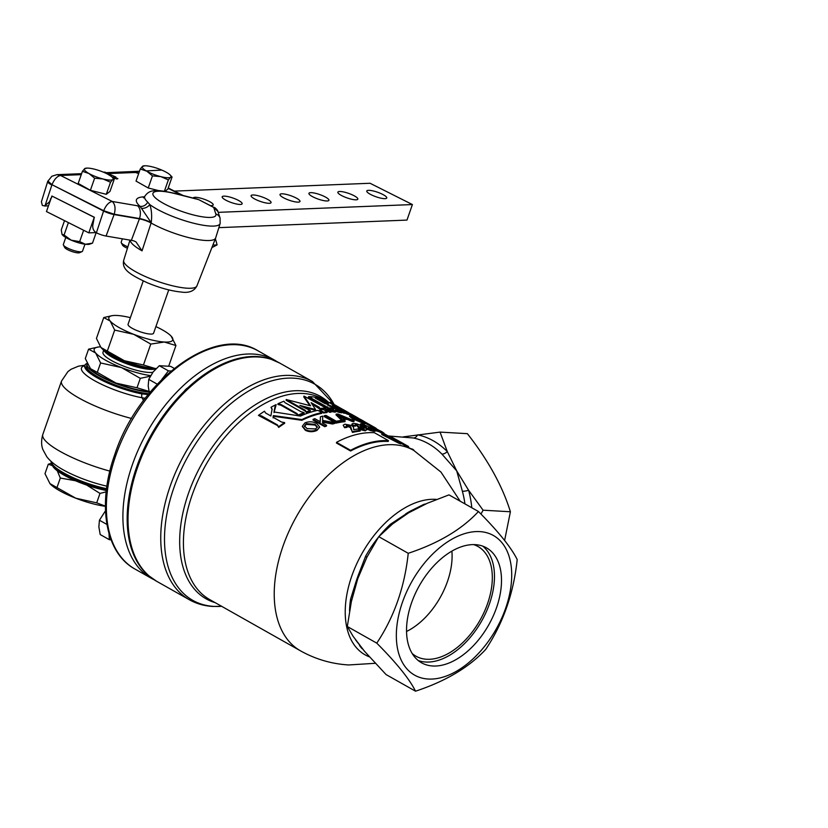 <?xml version="1.0" encoding="UTF-8"?>
<svg xmlns="http://www.w3.org/2000/svg" width="828" height="828" viewBox="0 0 828 828"><rect width="100%" height="100%" fill="white"/><g stroke="black" fill="none" stroke-linecap="round" stroke-linejoin="round"><path stroke-width="1.24" d="M343.568 412.158L344.448 412.354L343.568 412.158M343.237 412.934L344.117 413.12M210.571 205.603A10.578 2.401 19.3 0 0 211.502 205.613A10.578 2.401 19.3 0 0 213.22 204.951A10.578 2.401 19.3 0 0 206.565 200.169A10.578 2.401 19.3 0 0 194.963 197.302A10.578 2.401 19.3 0 0 193.245 197.964A10.578 2.401 19.3 0 0 193.224 198.089M223.881 196.143A10.578 2.401 19.3 0 0 222.173 196.805A10.578 2.401 19.3 0 0 228.828 201.587A10.578 2.401 19.3 0 0 240.43 204.454A10.578 2.401 19.3 0 0 242.138 203.791A10.578 2.401 19.3 0 0 235.494 199.01A10.578 2.401 19.3 0 0 223.881 196.143M252.809 194.973A10.578 2.401 19.3 0 0 251.091 195.636A10.578 2.401 19.3 0 0 257.746 200.428A10.578 2.401 19.3 0 0 269.348 203.295A10.578 2.401 19.3 0 0 271.066 202.632A10.578 2.401 19.3 0 0 264.411 197.851A10.578 2.401 19.3 0 0 252.809 194.973M281.727 193.814A10.578 2.401 19.3 0 0 280.019 194.476A10.578 2.401 19.3 0 0 286.674 199.269A10.578 2.401 19.3 0 0 298.277 202.136A10.578 2.401 19.3 0 0 299.984 201.473A10.578 2.401 19.3 0 0 293.34 196.691A10.578 2.401 19.3 0 0 281.727 193.814M310.655 192.655A10.578 2.401 19.3 0 0 308.937 193.317A10.578 2.401 19.3 0 0 315.592 198.099A10.578 2.401 19.3 0 0 327.195 200.976A10.578 2.401 19.3 0 0 328.913 200.314A10.578 2.401 19.3 0 0 322.258 195.532A10.578 2.401 19.3 0 0 310.655 192.655M339.573 191.496A10.578 2.401 19.3 0 0 337.865 192.158A10.578 2.401 19.3 0 0 344.52 196.94A10.578 2.401 19.3 0 0 356.123 199.817A10.578 2.401 19.3 0 0 357.831 199.155A10.578 2.401 19.3 0 0 351.186 194.363A10.578 2.401 19.3 0 0 339.573 191.496M368.501 190.337A10.578 2.401 19.3 0 0 366.783 190.999A10.578 2.401 19.3 0 0 373.438 195.781A10.578 2.401 19.3 0 0 385.041 198.658A10.578 2.401 19.3 0 0 386.759 197.995A10.578 2.401 19.3 0 0 380.104 193.203A10.578 2.401 19.3 0 0 368.501 190.337M412.158 653.489A63 38.036 119.4 0 0 415.273 655.776A63 38.036 119.4 0 0 426.71 659.264A63 38.036 119.4 0 0 484.504 611.333A63 38.036 119.4 0 0 477.207 546.076A63 38.036 119.4 0 0 473.637 544.596M475.272 544.648A66.002 39.847 119.4 0 0 415.025 594.193A66.002 39.847 119.4 0 0 421.566 662.804A66.002 39.847 119.4 0 0 432.775 665.991A66.002 39.847 119.4 0 0 493.022 616.446A66.002 39.847 119.4 0 0 486.471 547.846A66.002 39.847 119.4 0 0 475.272 544.648M418.223 660.516A66.002 39.847 119.4 0 0 425.737 662.027A66.002 39.847 119.4 0 0 484.556 615.494A66.002 39.847 119.4 0 0 482.786 546.159M105.404 506.301A37.239 8.446 -160.7 0 1 94.019 504.055A37.239 8.446 -160.7 0 1 75.783 498.208L96.7 502.844L105.404 506.156M65.785 237.481L63.342 244.457A10.153 2.298 19.3 0 0 63.435 245.057L64.667 247.458A8.135 1.842 19.3 0 0 67.047 249.373A8.135 1.842 19.3 0 0 79.612 252.695L82.075 251.588A10.153 2.298 19.3 0 0 82.521 251.174L84.963 244.198M63.435 245.057A10.153 2.298 19.3 0 0 66.395 247.437A10.153 2.298 19.3 0 0 82.075 251.588M122.358 238.816L121.188 242.138A10.153 2.298 19.3 0 0 121.281 242.739L122.513 245.14A8.135 1.842 19.3 0 0 124.893 247.044A8.135 1.842 19.3 0 0 127.429 248.286M121.281 242.739A10.153 2.298 19.3 0 0 124.241 245.119A10.153 2.298 19.3 0 0 127.874 246.858M143.234 280.961L128.061 324.297A13.517 3.064 19.3 0 0 136.558 330.403A13.517 3.064 19.3 0 0 151.389 334.077A13.517 3.064 19.3 0 0 153.573 333.229L168.746 289.893M102.641 349.157A30.419 6.893 19.3 0 0 103.707 350.503A30.419 6.893 19.3 0 0 124.5 362.064A30.419 6.893 19.3 0 0 155.757 368.957M103.645 350.43L103.003 352.262A27.924 6.334 19.3 0 0 123.486 366.069A27.924 6.334 19.3 0 0 152.859 372.31M103.707 350.503L105.477 352.366A27.924 6.334 19.3 0 0 124.562 362.974A27.924 6.334 19.3 0 0 153.718 369.257L155.736 368.977M215.352 238.743A41.4 20.803 -115.5 0 1 217.06 244.912A41.4 7.535 -19.3 0 1 211.906 247.562M277.069 361.67A125.266 75.617 119.4 0 0 274.627 360.18A125.266 75.617 119.4 0 0 132.397 464.632A125.266 75.617 119.4 0 0 151.452 578.348A125.266 75.617 119.4 0 0 153.987 579.672M148.45 394.221A40.624 9.211 -160.7 0 1 97.218 377.061A40.624 9.211 -160.7 0 1 85.036 365.138A40.624 9.211 -160.7 0 1 87.085 363.368M85.036 365.138L84.808 365.779A40.624 9.211 19.3 0 0 97 377.703A40.624 9.211 19.3 0 0 142.023 393.911L147.984 394.521A3.384 2.225 -90.8 0 0 147.901 394.904M415.521 691.194C445.764 681.185 469.176 667.254 485.736 649.4C503.155 623.256 513.639 593.314 517.2 559.562C511.207 547.474 498.29 531.462 478.449 511.507C461.993 529.299 438.592 543.23 408.235 553.301C404.664 587.052 394.18 616.995 376.771 643.139C396.55 663.011 409.467 679.022 415.521 691.194L386.065 674.561L364.279 651.015L355.533 639.816M428.211 679.032A80.181 48.407 119.4 0 0 505.639 608.29A80.181 48.407 119.4 0 0 479.836 531.617A80.181 48.407 119.4 0 0 402.408 602.36A80.181 48.407 119.4 0 0 428.211 679.032M464.943 503.89A84.642 64.698 -86.7 0 0 462.386 491.252L456.704 470.873L441.914 454.096A84.642 64.698 -86.7 0 0 428.459 443.715A84.642 64.698 -86.7 0 0 413.369 437.981L389.45 436.066M379.276 536.14A84.787 51.181 -60.6 0 1 390.309 524.331L410.295 511.145L423.77 504.407A84.787 51.181 -60.6 0 1 425.892 503.89M349.54 611.002A84.787 51.181 -60.6 0 1 350.575 599.172L356.185 581.204L357.789 578.627L358.234 575.356L365.562 556.354A84.787 51.181 -60.6 0 1 378.458 537.155M364.765 651.595L353.204 636.453L347.305 626.506L351.362 601.614L357.789 578.627L366.928 557.161L378.769 536.668L392.617 523.917L408.628 512.811L427.362 503.238L448.983 494.875L478.449 511.507M275.082 360.78A125.152 75.555 119.4 0 0 270.135 358.876A125.152 75.555 119.4 0 0 257.498 356.578A125.152 75.555 119.4 0 0 146.597 443.549A125.152 75.555 119.4 0 0 148.015 575.181A125.152 75.555 119.4 0 0 152.197 578.43M384.016 433.116A115.961 69.997 119.4 0 0 382.143 432.423L379.731 431.067A115.961 69.997 119.4 0 0 375.726 429.908L370.789 425.965A115.961 69.997 119.4 0 1 372.414 426.565L379.648 430.643A115.961 69.997 119.4 0 1 380.87 431.15L382.826 432.257A115.961 69.997 119.4 0 0 381.604 431.75L384.016 433.116L383.633 433.872A115.113 69.49 119.4 0 0 381.78 433.189L379.369 431.823A115.113 69.49 119.4 0 0 375.394 430.674L375.363 430.653M372.155 428.283L370.426 426.72L370.789 425.965M365.417 427.414L360.201 424.723L360.49 423.946L362.033 423.812L373.707 429.08L375.436 430.477L373.987 430.539L373.687 431.316L370.437 430.56L366.566 428.935L366.845 428.148L365.707 426.627L360.49 423.946M375.436 430.477L375.115 431.253L373.687 431.316M365.179 427.859L365.707 426.627M337.679 410.357L339.252 411.081A115.961 69.997 119.4 0 1 340.763 411.309L342.088 412.054L341.778 412.83A115.113 69.49 119.4 0 0 339.666 412.53L339.966 411.754C336.251 410.75 334.905 409.984 335.951 409.487L334.957 410.377M335.65 410.264C334.626 410.771 335.971 411.526 339.666 412.53M406.879 445.567L406.465 446.313A115.113 69.49 119.4 0 1 407.759 447.016A115.113 69.49 119.4 0 1 408.132 447.234L408.556 446.489A115.961 69.997 119.4 0 0 408.173 446.271A115.961 69.997 119.4 0 0 406.879 445.567L391.789 437.298L401.249 443.146L400.876 443.901A115.113 69.49 119.4 0 0 398.91 443.27L381.749 434.514L382.081 433.748A115.961 69.997 119.4 0 1 383.871 434.182L398.34 441.717L389.119 435.932L388.963 436.822M406.465 446.313L401.135 443.363M363.544 422.508C365.521 423.667 365.5 423.957 363.461 423.356L352.614 418.813L349.571 416.422L349.892 415.656L351.734 415.77L358.948 418.978L358.576 419.744L357.572 419.434L351.817 416.401M376.16 428.676L376.285 428.49A115.961 69.997 119.4 0 0 375.074 427.672L370.83 425.271L370.426 426.016A115.113 69.49 119.4 0 0 369.122 425.395L365.231 423.201M361.991 421.369L358.69 419.506M331.169 403.774L338.952 408.546M352.345 415.966A115.113 69.49 119.4 0 0 347.056 414.031L347.398 413.265L329.161 405.099A115.961 69.997 119.4 0 0 327.267 404.851L334.181 408.38A115.961 69.997 119.4 0 0 328.757 407.997L328.499 408.773A115.113 69.49 119.4 0 1 330.507 408.856A115.113 69.49 119.4 0 1 333.881 409.156L334.181 408.38M329.72 406.237L337.731 409.736M338.921 410.274L343.227 412.24M344.541 412.851L347.056 414.031M354.177 420.821A115.961 69.997 119.4 0 0 352.531 420.717L347.656 418.637A115.961 69.997 119.4 0 0 342.854 418.751L345.162 420.893A115.961 69.997 119.4 0 0 343.434 421.079L336.23 414.083A115.961 69.997 119.4 0 1 338.031 414.031L354.177 420.821L353.898 421.597A115.113 69.49 119.4 0 0 352.966 421.535A115.113 69.49 119.4 0 0 352.262 421.493L347.398 419.413A115.113 69.49 119.4 0 0 343.63 419.475M350.596 450.297A115.961 69.997 119.4 0 1 388.498 440.662L388.218 441.438A115.113 69.49 119.4 0 0 350.596 451.012L350.596 450.297L336.489 442.338L336.489 443.052L350.596 451.012M345.162 420.893L344.945 421.669A115.113 69.49 119.4 0 0 343.237 421.856L343.082 421.7M341.726 420.355L336.002 414.859L336.23 414.083M358.783 418.482A115.961 69.997 119.4 0 0 356.475 417.084L352.459 414.818A115.961 69.997 119.4 0 0 345.286 411.609L332.463 405.544C336.189 405.968 322.578 398.537 316.534 397.399A115.961 69.997 119.4 0 0 308.616 396.622L308.358 397.399L328.499 408.773M335.857 423.17L324.1 416.525L324.245 415.759A115.961 69.997 119.4 0 1 325.921 415.387L336.323 421.255A115.961 69.997 119.4 0 1 341.881 420.334L343.237 421.1L343.04 421.876A115.113 69.49 119.4 0 0 335.857 423.17L336.002 422.394L324.245 415.759M320.395 416.784A115.961 69.997 119.4 0 1 322.713 416.142L322.599 420.407L334.781 422.704A115.961 69.997 119.4 0 0 332.69 423.263L322.568 421.369L322.506 422.994L326.574 425.292L326.491 426.037A115.113 69.49 119.4 0 0 324.783 426.699L313.036 420.055L313.098 419.32A115.961 69.997 119.4 0 1 314.816 418.657L320.239 421.711L320.395 416.784L320.157 422.456M334.781 422.704L334.636 423.46A115.113 69.49 119.4 0 0 332.577 424.019L322.475 422.125M319.494 427.227L316.989 430.405C313.005 432.164 309.123 432.123 305.346 430.281L302.427 426.482M274.027 412.654L276.138 404.602A115.961 69.997 119.4 0 0 271.035 407.262L272.112 409.032L270.859 415.977L265.602 413.006L264.474 411.226A115.961 69.997 119.4 0 0 258.439 415.397L261.389 415.853L277.504 424.961L278.694 427.414A115.113 69.49 119.4 0 1 284.677 423.274L284.615 422.601A115.961 69.997 119.4 0 0 278.581 426.772L278.57 426.316M301.889 419.579A115.961 69.997 119.4 0 1 321.895 412.603L321.73 413.379A115.113 69.49 119.4 0 0 301.868 420.293L301.889 419.579L273.333 415.594L273.395 416.267L301.868 420.293M273.116 417.902L273.395 416.267M258.439 415.397L277.608 425.602L278.694 427.414M271.035 407.262L272.133 409.725M319.815 409.974A115.961 69.997 119.4 0 1 323.21 409.498L327.226 411.764L327.029 412.541A115.113 69.49 119.4 0 0 323.655 413.017L323.831 412.24L319.815 409.974L319.639 410.75L323.655 413.017M325.611 410.036L329.627 412.303A115.113 69.49 119.4 0 1 330.921 412.22L331.148 411.444L329.585 410.564L335.609 411.412L331.604 409.146A115.961 69.997 119.4 0 0 330.32 409.115L331.873 409.995L325.828 409.249L325.611 410.036M331.117 411.547L335.35 412.189L335.609 411.412M298.059 415.646L298.09 415.128A115.961 69.997 119.4 0 1 304.145 412.592L304.073 413.338A115.113 69.49 119.4 0 0 298.38 415.697M283.994 401.332L284.004 401.218A115.961 69.997 119.4 0 0 277.939 403.753L277.908 404.478L280.858 405.192L296.983 414.29L298.049 415.853M302.344 406.817L315.385 410.284L315.54 409.518L299.86 405.42L310.355 410.543L310.231 411.309A115.113 69.49 119.4 0 0 306.329 412.53L305.356 410.326L286.219 399.531L286.115 400.276L305.253 411.081L306.329 412.53M312.094 404.105L320.125 409.249A115.113 69.49 119.4 0 1 325.777 408.794L326.015 408.018L304 396.115L303.762 396.891L309.817 405.616M346.694 426.078L347.036 427.362L344.551 427.714L343.206 425.188L344.955 424.184L351.734 425.488L353.556 427.289L353.691 429.68A115.961 69.997 119.4 0 1 358.027 429.039L360.284 430.322L360.087 431.098A115.113 69.49 119.4 0 0 352.459 432.423L350.523 427.558L346.528 426.109M344.551 427.714L343.206 425.188M363.295 429.732L362.933 428.666L357.572 426.762L357.634 425.913L355.315 425.219L355.554 424.443L355.585 426.12L353.07 426.068L351.869 424.65L352.097 423.874L353.577 423.336L357.106 423.936L359.818 425.054L360.697 426.42L365.459 428.024L367.001 429.577L365.21 430.839L358.069 429.08L358.276 428.304L360.201 427.993L364.103 428.759M367.001 429.577L365.21 430.839M403.36 436.863L440.051 432.102L447.317 451.622L456.704 470.873L468.607 490.259L483.086 510.193L510.4 511.766C502.492 486.16 488.147 460.13 467.375 433.665L440.051 432.102M504.614 540.436L510.4 511.766M483.086 510.193L480.954 514.064M347.305 626.506L376.771 643.139M378.769 536.668L408.235 553.301M462.386 491.252A6.769 1.739 164.9 0 0 468.607 490.259A88.027 67.285 93.3 0 1 471.794 507.75M441.914 454.096A6.769 3.591 135.4 0 0 447.317 451.622A88.027 67.285 93.3 0 0 417.633 434.855A6.769 4.337 101.8 0 1 413.369 437.981M423.77 504.407A6.769 4.647 -104.9 0 0 424.485 504.531M350.575 599.172A6.769 2.898 -171.6 0 1 351.589 600.61M365.562 556.354L366.98 557.182M390.309 524.331A6.769 2.494 -133.1 0 0 391.81 524.569M364.548 421.721A115.961 69.997 119.4 0 0 362.519 420.5A115.961 69.997 119.4 0 0 361.836 420.127L361.815 420.179M361.836 420.127L360.459 419.413M362.519 420.5L361.163 419.734A115.961 69.997 119.4 0 0 360.48 419.361M369.122 425.395L369.516 424.65A115.961 69.997 119.4 0 1 370.83 425.271L359.073 418.637A115.961 69.997 119.4 0 0 357.758 418.016L357.613 418.285M369.516 424.65L357.758 418.016M358.948 418.978L353.018 416.515C351.165 416.142 351.621 416.743 354.394 418.316L362.322 421.783C363.751 422.176 363.699 421.928 362.167 421.017L363.927 421.752C365.893 422.911 365.862 423.191 363.813 422.59L363.461 423.356M363.927 421.752C365.893 422.911 365.862 423.191 363.813 422.59L352.925 418.036L352.614 418.813M352.925 418.036L349.892 415.656M357.934 418.678L357.572 419.434M362.322 421.783C363.751 422.176 363.699 421.928 362.167 421.017L361.867 421.649M352.531 420.717L352.262 421.493M347.656 418.637L347.398 419.413M343.434 421.079L343.237 421.856M341.654 416.122L338.486 414.818L341.974 417.954A115.961 69.997 119.4 0 1 345.825 417.861L341.654 416.122L341.405 416.898L340.308 416.443M343.765 417.881L341.405 416.898M343.237 421.1A115.961 69.997 119.4 0 0 336.002 422.394M332.69 423.263L332.577 424.019M326.574 425.292A115.961 69.997 119.4 0 0 324.855 425.954L324.783 426.699M324.855 425.954L313.098 419.32M317 429.691C313.005 431.471 309.113 431.44 305.304 429.597L302.396 426.141L304.952 422.88C309.041 421.255 312.994 421.483 316.803 423.563L319.556 426.865L316.989 430.405M305.304 429.597L305.346 430.281M315.064 424.319L306.319 423.646L304.528 425.944L307.053 428.604L315.634 428.935L317.362 426.937L315.064 424.319L315.023 425.043L306.308 424.36L306.319 423.646M317.3 427.31L315.023 425.043M306.308 424.36L304.621 426.109M408.173 446.271L391.054 436.77A115.961 69.997 119.4 0 0 389.119 435.932M403.226 443.487L395.556 439.233M401.249 443.146A115.961 69.997 119.4 0 0 399.251 442.504L398.91 443.27M399.251 442.504L382.081 433.748M413.721 450.38L413.876 450.142A115.961 69.997 119.4 0 0 412.613 449.169L410.533 448.579M388.498 440.662L374.391 432.702A115.961 69.997 119.4 0 0 336.489 442.338M275.206 406.413L276.138 404.602M321.895 412.603L317.869 410.336A115.961 69.997 119.4 0 0 300.471 416.08L273.985 411.971L275.217 405.699M284.615 422.601L281.665 422.083L273.054 417.24L273.333 415.594M327.226 411.764A115.961 69.997 119.4 0 0 323.831 412.24M330.32 409.115L330.113 409.736M331.148 411.444A115.961 69.997 119.4 0 0 329.854 411.526L329.627 412.303M325.828 409.249L329.854 411.526M339.221 411.081L339.428 410.553A115.961 69.997 119.4 0 0 337.917 410.326L337.834 410.543M339.428 410.553L338.072 409.788A115.961 69.997 119.4 0 0 335.951 409.487M342.088 412.054A115.961 69.997 119.4 0 0 339.966 411.754M277.939 403.753L280.899 404.457L297.024 413.565L298.101 415.014M304.145 412.592L301.113 411.764L284.987 402.667L283.994 401.28M315.54 409.518L311.121 402.667L319.297 407.272L320.125 409.249M319.09 408.049L319.297 407.272M326.015 408.018A115.961 69.997 119.4 0 0 320.322 408.473M304 396.115L310.614 405.844L286.219 399.531M306.432 411.744L306.422 411.775A115.961 69.997 119.4 0 1 310.355 410.543M328.892 405.772L329.161 405.099M356.475 417.084A115.961 69.997 119.4 0 0 347.398 413.265M332.463 405.544L332.97 405.368L332.628 406.134M308.616 396.622L328.757 407.997M326.801 403.919A115.961 69.997 119.4 0 0 325.28 403.733L315.23 398.061A115.961 69.997 119.4 0 1 316.741 398.247L324.359 400.949L328.509 403.795L326.801 403.919M327.857 404.002L317.383 399.199M316.524 398.785L316.741 398.247M329.803 402.967L330.206 402.273L331.728 403.122L342.337 410.16A115.961 69.997 119.4 0 1 345.762 411.412L342.471 409.425A115.961 69.997 119.4 0 1 346.311 411.35A115.961 69.997 119.4 0 1 349.312 413.213M342.668 409.353L331.728 403.122M346.311 411.35L344.469 410.315A115.961 69.997 119.4 0 0 341.353 408.711L336.251 405.668M347.201 426.586L344.707 426.948M349.613 426.72L349.799 425.954L346.259 425.633M350.523 427.558L349.799 425.954M352.459 432.423L350.71 426.782M360.284 430.322A115.961 69.997 119.4 0 0 352.604 431.657M363.533 428.956L363.181 427.89L362.933 428.666M363.181 427.89L360.128 426.906L359.88 427.683M360.128 426.906L359.197 427.807M359.435 427.02L357.81 425.985L357.572 426.762M353.07 426.068L353.287 425.292L355.823 425.333L355.554 424.443L357.882 425.137L357.634 425.913M353.287 425.292L352.097 423.874M360.625 426.969L360.697 426.42M365.448 430.063L358.276 428.304M361.753 425.147L361.474 425.923M368.967 427.755L369.04 427.103M373.987 430.539L370.727 429.784L370.437 430.56M370.727 429.784L366.845 428.148M371.296 429.411L371.606 428.635L368.356 427.383L368.719 428.221L372.155 429.515L371.606 428.635L372.155 429.515M368.056 428.159L368.356 427.383L368.719 428.221M366.017 426.534L366.328 425.768L363.854 424.836L366.545 426.358M363.544 425.613L363.854 424.836L364.02 425.437M370.903 429.194L369.081 428.418M379.731 431.067L379.369 431.823M375.726 429.908L375.394 430.674M373.78 428.811L373.449 429.577M382.143 432.423L381.78 433.189M373.852 427.745L375.488 429.246A115.961 69.997 119.4 0 1 377.775 429.96L373.852 427.745M187.884 387.773A10.153 6.127 119.4 0 0 184.013 391.478M149.123 392.141A38.916 8.818 -160.7 0 1 107.94 380.145A38.916 8.818 -160.7 0 1 87.178 364.165L86.64 365.707A38.916 8.818 19.3 0 0 107.578 381.77A38.916 8.818 19.3 0 0 148.864 393.714M106.47 489.327A40.624 9.211 -160.7 0 1 67.948 475.914A40.624 9.211 -160.7 0 1 51.253 461.589L51.274 461.548M145.231 398.289L142.095 397.761A43.046 9.76 -160.7 0 1 94.713 380.776A43.046 9.76 -160.7 0 1 84.829 365.717M217.06 244.912L212.879 245.078M90.604 368.946A37.239 8.446 19.3 0 0 90.625 368.967A37.239 8.446 19.3 0 0 116.086 383.126A37.239 8.446 19.3 0 0 148.999 391.572M143.451 364.972L124.438 360.749A33.855 7.669 19.3 0 0 155.064 368.47L143.451 364.972L150.768 344.086L164.327 342.026L175.929 345.535L171.137 336.147M156.202 368.512L155.064 368.47A33.855 7.669 19.3 0 0 156.192 368.522M101.233 347.812A33.855 7.669 19.3 0 0 101.295 347.884A33.855 7.669 19.3 0 0 124.438 360.749L100.933 347.481L96.441 338.424L103.759 317.548L110.186 321.047L114.678 330.093L133.691 334.315L150.768 344.086M130.389 317.652A33.855 7.669 19.3 0 0 117.317 315.489A33.855 7.669 19.3 0 0 112.598 315.603A33.855 7.669 19.3 0 0 110.186 321.047A33.855 7.669 19.3 0 0 133.691 334.315A33.855 7.669 19.3 0 0 164.327 342.026A33.855 7.669 19.3 0 0 171.448 336.478A33.855 7.669 -160.7 0 0 171.085 336.085L171.096 336.096M155.902 326.584A33.855 7.669 -160.7 0 1 171.085 336.085M112.163 315.665L103.759 317.548M175.929 345.535L168.746 366.048M114.678 330.093L107.371 350.979M100.405 346.839A37.239 8.446 19.3 0 0 98.315 347.015A37.239 8.446 19.3 0 0 95.665 352.997A37.239 8.446 19.3 0 0 121.519 367.591A37.239 8.446 19.3 0 0 150.665 375.622M150.344 376.191L140.294 378.344L121.519 367.591L100.602 362.954L95.665 352.997L88.586 349.157L98.315 347.015M90.625 368.967L85.294 358.576L88.586 349.157M90.231 368.532L97.3 372.372L100.602 362.954M97.3 372.372L116.086 383.126L137.003 387.773L140.294 378.344M137.003 387.773L149.775 391.623M142.551 166.314L143.958 166.117L142.551 166.314L140.263 169.005L146.804 171.199A15.225 3.447 -160.7 0 1 142.551 166.314A15.225 3.447 -160.7 0 1 143.906 165.848A15.225 3.447 -160.7 0 1 152.352 166.873A15.225 3.447 19.3 0 1 166.397 172.327A15.225 3.447 -160.7 0 1 170.206 175.05A15.225 3.447 -160.7 0 1 170.651 177.213A15.225 3.447 -160.7 0 1 160.849 176.643A15.225 3.447 -160.7 0 1 146.804 171.199L152.466 175.888L160.849 176.643L168.363 179.904L170.651 177.213L172.058 177.016L170.206 175.05M159.007 190.699L148.233 187.987L136.03 181.094L140.263 169.005M148.233 187.987L152.466 175.888M164.389 191.237L168.363 179.904M172.058 177.016L167.825 189.115L164.989 191.32M84.704 168.633L86.112 168.446L84.704 168.633L82.417 171.324L88.958 173.518L94.62 178.217L103.003 178.972L110.517 182.222L112.805 179.531L114.212 179.334L112.36 177.378A15.225 3.447 -160.7 0 1 112.805 179.531A15.225 3.447 -160.7 0 1 103.003 178.972A15.225 3.447 -160.7 0 1 88.958 173.518A15.225 3.447 -160.7 0 1 84.704 168.633A15.225 3.447 -160.7 0 1 86.06 168.167A15.225 3.447 -160.7 0 1 94.495 169.191A15.225 3.447 19.3 0 1 108.551 174.646A15.225 3.447 -160.7 0 1 112.36 177.378M114.212 179.334L109.979 191.434L106.284 194.311L90.387 190.305L78.184 183.423L82.417 171.324M106.284 194.311L110.517 182.222M90.387 190.305L94.62 178.217M130.12 240.141A39.568 8.973 -160.7 0 0 142.043 250.843L135.989 241.89L133.805 240.876A10.981 2.494 19.3 0 0 131.362 240.358L106.067 236.042A9.325 2.111 -160.7 0 1 96.379 232.792L96.296 232.751C93.233 230.753 92.156 227.793 93.057 223.87L94.257 217.329L88.813 232.865L95.965 232.575M218.861 227.648L406.972 220.093L412.406 204.557L370.064 183.267L174.408 191.113M218.209 212.351L412.406 204.557M94.257 217.329L51.905 196.029L94.444 217.319M51.905 196.029L46.461 211.564L88.813 232.865M92.467 243.163L89.745 244.136A15.225 3.447 -160.7 0 1 85.429 244.26L92.488 243.163L96.151 232.678M64.522 220.652L61.272 229.936L62.017 234.345L64.066 235.007L71.218 240.182L79.674 241.621L85.429 244.26A15.225 3.447 -160.7 0 1 71.218 240.182A15.225 3.447 -160.7 0 1 62.079 234.448A15.225 3.447 -160.7 0 1 62.069 234.438M68.413 222.608L64.066 235.007M83.649 230.267L79.674 241.621M111.283 176.281L110.714 176.002M111.118 176.292L108.023 174.356M104.431 172.607L104.028 172.152L104.835 172.12L115.837 177.016L114.678 177.068L117.897 178.693L116.655 178.983L112.391 177.409M116.738 178.734L113.426 177.368M113.519 177.109L112.153 177.171M115.837 177.016L115.123 177.296M117.897 178.693L116.655 178.983M144.6 197.54L143.43 197.809L144.807 196.288A40.034 9.077 19.3 0 0 147.705 202.104L149.816 204.578C151.617 209.857 152.073 215.901 151.213 222.691L141.464 208.304A6.769 4.45 154.4 0 0 149.816 204.578A40.086 9.087 -160.7 0 0 191.185 222.597A40.086 9.087 -160.7 0 0 220.144 223.508L220.072 218.106A6.769 6.5 -17.9 0 0 215.808 213.966L213.696 207.435L198.72 199.641L175.639 193.773A33.317 7.555 19.3 0 0 153.594 195.884A33.317 7.555 19.3 0 0 189.25 213.81A33.317 7.555 19.3 0 0 215.808 213.966M141.464 208.304L139.963 206.265A46.751 10.598 -160.7 0 1 144.486 196.816M217.94 211.523L213.696 207.435L214.607 207.631C213.759 206.731 217.712 209.722 217.94 211.523L220.072 218.106M215.187 208.087L198.72 199.641M138.793 173.207L136.485 172.441L107.754 173.59M105.994 172.7L139.466 171.272L132.791 171.624L138.669 173.538M220.144 223.508L215.673 237.905A40.624 9.211 -160.7 0 1 215.632 238.05A40.624 9.211 -160.7 0 1 191.102 238.185A40.624 9.211 -160.7 0 1 151.089 223.011L151.213 222.691A10.174 2.308 19.3 0 0 139.518 218.551L114.223 214.235L103.686 210.705L51.988 184.706L47.889 180.99M142.043 250.843L151.089 223.011A10.153 2.298 19.3 0 0 139.404 218.882L114.119 214.555A10.153 2.298 -160.7 0 1 103.562 211.026L51.988 184.706C54.327 179.19 57.184 176.116 60.568 175.484L112.256 201.473L137.541 205.789A20.317 4.606 -160.7 0 1 139.963 206.265A6.769 5.827 -47.6 0 0 147.705 202.104M47.703 181.477L41.4 201.773L42.342 205.437A9.325 2.111 -160.7 0 0 42.373 205.458L44.96 205.965L51.864 185.037A10.153 2.298 -160.7 0 1 47.703 181.477A10.153 2.298 -160.7 0 1 47.713 181.446L51.843 176.261L56.894 174.667L60.568 175.484L81.247 174.656M96.379 232.792L103.686 210.705C106.015 205.189 108.872 202.115 112.256 201.473C115.113 204.195 115.765 208.449 114.223 214.235L106.067 236.042M48.459 205.851L44.484 206.017L49.38 201.918L51.74 197.085M52.299 465.088A38.916 8.818 19.3 0 0 106.336 490.497M52.495 465.657L48.293 464.229L44.991 473.647L49.928 483.604L75.783 498.208A37.239 8.446 -160.7 0 1 50.322 484.049A37.239 8.446 -160.7 0 1 50.249 483.966M106.181 491.842L100.002 493.426L86.681 485.073M96.7 502.844L100.002 493.426M75.483 480.747L60.309 478.035L57.267 470.78M57.008 487.454L60.309 478.035M48.293 464.229L51.326 463.359M174.232 368.398L170.63 366.359L159.307 365.707L168.446 370.872L161.75 379.534M171.054 371.016L168.446 370.872M157.237 384.161L148.75 379.379L153.087 372.01L159.307 365.707M149.506 393.693L148.191 386.003L148.75 379.379M106.926 524.445L99.432 520.222L105.498 510.793M108.996 533.574L109.327 539.69L100.188 534.536L98.863 526.846L99.432 520.222M109.327 539.69L111.066 539.794M406.527 631.474A61.324 37.022 119.4 0 0 451.881 551.137M131.59 418.471A57.556 13.041 -160.7 0 1 78.795 397.947A57.556 13.041 -160.7 0 1 61.52 381.056L42.808 434.483C40.22 443.435 42.59 448.693 42.932 449.687L46.782 456.714C50.291 461.31 55.683 465.636 62.949 469.693A43.046 9.76 19.3 0 0 63.156 469.807A43.046 9.76 19.3 0 0 106.905 486.171M106.553 488.665A40.624 9.211 -160.7 0 1 63.663 472.881A40.624 9.211 -160.7 0 1 51.357 461.62M42.808 434.483A57.556 13.041 19.3 0 0 60.082 451.384A57.556 13.041 19.3 0 0 109.855 471.111M134.923 569.022C104.866 552.783 97.062 503.641 114.854 454.313C138.825 380.797 215.156 323.82 258.098 350.855A125.266 75.617 119.4 0 0 115.868 455.307A125.266 75.617 119.4 0 0 134.923 569.022L151.452 578.348M410.295 511.145A84.642 51.088 119.4 0 0 405.73 513.867M358.234 575.356A84.642 51.088 119.4 0 0 356.185 581.204M359.59 645.612A84.642 51.088 119.4 0 0 362.115 648.738M436.584 499.408A86.847 52.423 119.4 0 0 435.663 499.346A86.847 52.423 119.4 0 0 354.839 568.091A86.847 52.423 119.4 0 0 369.309 656.811M407.759 447.016L413.638 450.328A115.113 69.49 119.4 0 0 394.097 444.75A115.113 69.49 119.4 0 0 289.034 531.162A115.113 69.49 119.4 0 0 300.45 650.808C315.437 659.202 331.5 663.921 348.65 664.956L375.229 663.3M328.364 402.17A116.241 70.173 119.4 0 0 300.719 390.785A116.241 70.173 119.4 0 0 191.454 485.425A116.241 70.173 119.4 0 0 215.218 602.68M327.991 401.973L322.827 399.065A115.113 69.49 119.4 0 0 303.286 393.486A115.113 69.49 119.4 0 0 198.223 479.888A115.113 69.49 119.4 0 0 209.639 599.534L300.45 650.808M334.108 404.457A124.138 74.934 119.4 0 0 293.774 378.179A124.138 74.934 119.4 0 0 173.901 487.692A124.138 74.934 119.4 0 0 213.852 606.396A124.138 74.934 119.4 0 0 221.645 606.313L212.786 606.448C204.268 605.961 196.433 603.715 189.291 599.71A125.266 75.617 119.4 0 1 176.861 469.507A125.266 75.617 119.4 0 1 291.197 375.477A125.266 75.617 119.4 0 1 312.466 381.542L334.15 404.488M270.135 358.876L279.74 363.078A125.266 75.617 119.4 0 0 258.481 357.003A125.266 75.617 119.4 0 0 144.144 451.032A125.266 75.617 119.4 0 0 156.575 581.235L189.291 599.71M261.482 416.505L261.389 415.853M277.608 425.602L277.504 424.961M296.983 414.29L297.024 413.565M280.858 405.192L280.899 404.457M305.253 411.081L305.356 410.326M311.214 398.558L311.483 397.782M327.339 407.666L327.609 406.89M350.637 428.935L350.813 428.159M143.399 400.711A20.317 11.033 -79.4 0 0 142.095 397.761A3.384 1.842 100.6 0 1 142.023 393.911M196.919 285.898C194.176 291.197 188.856 293.236 180.98 292.015C170.899 290.97 159.701 287.896 147.374 282.793C129.913 274.575 121.53 269.473 123.714 260.261A38.781 8.787 19.3 0 0 157.434 281.303A38.781 8.787 19.3 0 0 196.919 285.898L215.632 238.05M175.639 193.773A6.769 2.329 -75.6 0 0 175.143 193.441L197.468 199.175M181.498 195.066L168.094 188.329M131.362 240.358L139.518 218.551A10.153 5.92 -80.3 0 0 137.541 205.789M50.943 198.782L50.404 198.803M344.676 412.541L344.344 413.307M258.098 350.855L274.627 360.18M388.239 435.994L389.067 436.035M413.638 450.328L440.951 472.063L460.171 501.188M279.74 363.078L312.466 381.542M383.819 433.499L388.901 436.366M148.015 575.181L156.575 581.235M365.034 423.625L365.396 422.87M319.515 427.6L319.556 426.865M302.417 426.824L302.396 426.141M304.549 426.637L304.528 425.944M343.341 411.971L343.02 412.737M85.015 365.189L78.494 366.162L71.073 369.267L67.927 371.596L61.52 381.056M112.598 315.603L111.459 315.758M143.906 165.848L143.327 165.921M86.06 168.167L85.481 168.25M144.807 196.288C147.239 192.665 150.437 190.823 154.401 190.782C156.513 189.995 163.427 190.875 175.143 193.441M183.081 195.48L168.219 187.997M146.297 170.91L161.802 170.082M132.739 171.624C130.845 171.272 137.241 172.007 137.758 172.69M123.714 260.261L129.965 240.12M81.589 173.683L56.904 174.667"/></g></svg>
